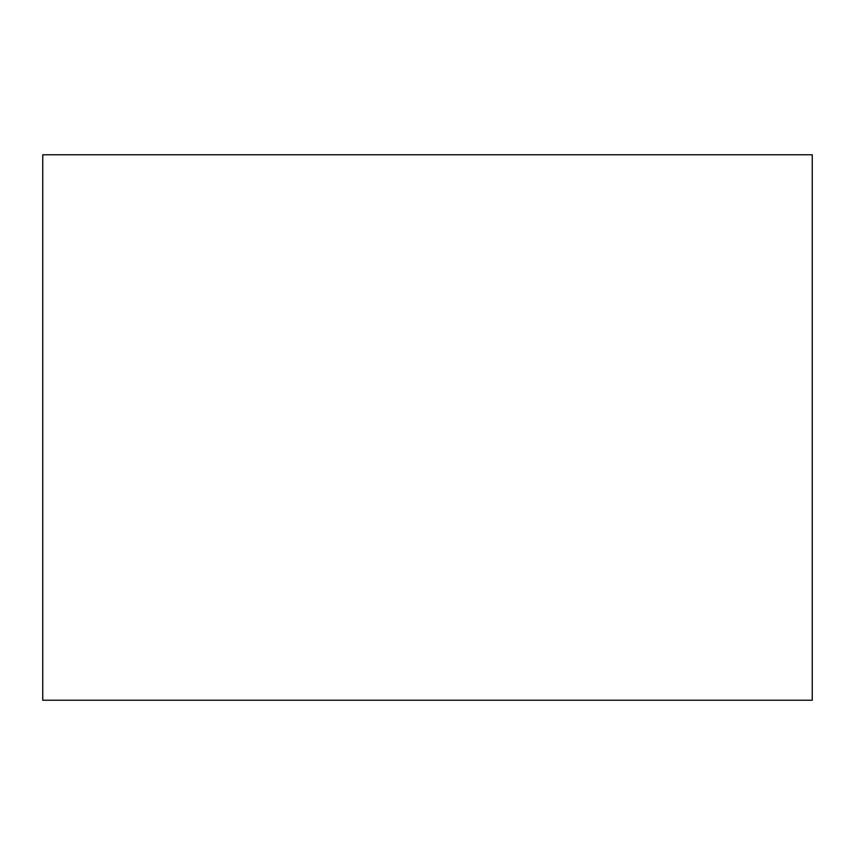 <?xml version="1.0" encoding="UTF-8"?>
<svg xmlns="http://www.w3.org/2000/svg" width="855" height="855" viewBox="0 0 855 855"><rect width="100%" height="100%" fill="white"/><g stroke="black" fill="none" stroke-linecap="round" stroke-linejoin="round"><path stroke-width="1.28" d="M812.25 154.766L42.75 154.766L42.75 700.234L812.25 700.234L812.25 154.766"/></g></svg>
